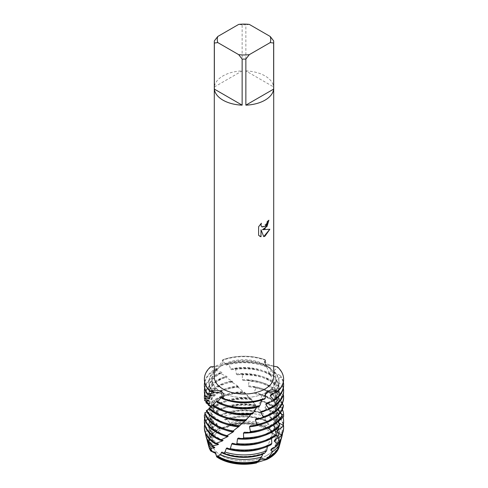 <?xml version="1.0" encoding="UTF-8"?>
<svg xmlns="http://www.w3.org/2000/svg" width="488" height="488" viewBox="0 0 488 488"><rect width="100%" height="100%" fill="white"/><g stroke="black" fill="none" stroke-linecap="round" stroke-linejoin="round"><path stroke-width="0.37" stroke-dasharray="2.44 1.83" d="M266.649 455.572A32.031 18.489 180 0 1 231.745 459.58A32.031 18.489 180 0 1 211.969 442.494A32.031 18.489 180 0 1 221.351 429.422A32.031 18.489 180 0 1 256.255 425.414A32.031 18.489 180 0 1 276.031 442.494A32.031 18.489 180 0 1 266.649 455.572A32.031 18.489 180 0 1 231.745 459.58A32.031 18.489 180 0 1 211.969 442.494A32.031 18.489 180 0 1 221.351 429.422A32.031 18.489 180 0 1 256.255 425.414A32.031 18.489 180 0 1 276.031 442.494A32.031 18.489 180 0 1 266.649 455.572M207.071 439.859A37.057 21.393 180 0 1 215.312 424.536L219.161 426.774L220.826 427.128L221.491 427.683L220.924 427.805L221.271 428.006A35.52 20.508 180 0 0 218.88 429.263A35.52 20.508 180 0 0 208.87 446.807A35.52 20.508 180 0 1 218.88 429.263A35.52 20.508 180 0 1 221.271 428.006L227.377 427.317L231.41 424.59L221.271 428.006L231.41 424.59A35.52 20.508 180 0 1 271.298 430.642L271.419 432.588L277.214 436.498L271.011 431.52L271.298 430.642L271.011 431.52L277.214 436.498A35.52 20.508 180 0 1 279.13 446.807A35.52 20.508 180 0 0 277.214 436.498L276.055 434.125L277.129 433.655L276.635 427.945L273.64 426.329L273.158 425.017L275.866 423.047L275.134 419.619L270.004 417.502L269.406 416.246L272.884 412.39L272.194 411.097A39.607 22.869 180 0 1 283.351 424.566M215.104 452.236L216.867 456.451M256.95 462.471L261.934 458.86M262.855 458.683L265.301 458.903M266.649 392.163A32.031 18.489 180 0 1 231.745 396.171A32.031 18.489 180 0 1 211.969 379.091A32.031 18.489 180 0 1 221.351 366.012A32.031 18.489 180 0 1 256.255 362.005A32.031 18.489 180 0 1 276.031 379.091A32.031 18.489 180 0 1 266.649 392.163A32.031 18.489 180 0 1 231.745 396.171A32.031 18.489 180 0 1 211.969 379.091A32.031 18.489 180 0 1 221.351 366.012A32.031 18.489 180 0 1 256.255 362.005A32.031 18.489 180 0 1 276.031 379.091A32.031 18.489 180 0 1 266.649 392.163M214.354 40.882L214.354 86.962A29.707 17.147 180 0 1 222.998 75.908A29.707 17.147 180 0 1 242.139 70.919L242.139 24.839A29.707 17.147 180 0 1 245.861 24.839L245.861 70.919L273.646 86.962L273.646 40.882M214.293 376.87A29.707 17.147 180 0 1 222.998 364.743A29.707 17.147 180 0 1 255.37 361.029A29.707 17.147 180 0 1 273.707 376.87M272.194 411.097L265.606 409.072L264.911 407.876L267.827 403.71L267.027 402.484L260.574 401.112L259.793 399.989L262.068 395.561L261.184 394.426L255.053 393.676L254.211 392.639L255.785 388.015L254.834 386.966L249.203 386.801L248.337 385.849L249.148 381.11L248.16 380.158L243.201 380.524L242.322 379.652L242.359 374.875L241.371 374.022L237.235 374.833L236.381 374.052L235.637 369.306L234.667 368.55L231.428 369.733L230.604 369.038L229.085 364.408L228.171 363.749L226.096 365.164L222.79 359.778L220.558 364.109L214.293 366.616M268.864 220.234L268.864 220.179A29.658 17.123 180 0 1 267.198 221.509L266.912 223.297L262.007 226.957M261.3 223.291L258.585 226.713L258.622 235.344M269.809 229.269L262.422 229.665M258.585 235.326L259.732 236.229M260.976 229.75L263.74 236.643M265.228 394.402L264.819 395.158L265.21 398.397L265.228 394.402M210.554 366.842L219.563 366.171L223.059 363.292L222.784 359.778L223.059 363.292L219.563 366.171L210.554 366.842L217.184 368.647L217.746 369.154L214.208 369.642L221.503 372.222L222.192 372.783L219.155 372.966L226.42 376.297L227.182 376.931L224.779 376.84L231.861 380.884L232.691 381.598L231.056 381.427L237.662 386.026L238.522 386.825L237.51 386.63L243.969 392.462L244.335 392.163L245.33 393.06L250.271 398.928L251.1 398.592L256.255 406.016L257.652 405.687L258.579 406.779L261.721 413.61L263.008 413.366L264.917 416.648L265.948 420.473L266.631 421.681L267.454 421.516L270.108 427.506A36.039 20.807 0 0 0 269.486 427.134A36.039 20.807 0 0 0 229.811 422.718L226.45 419.235L225.285 420.022L224.547 419.412L223.467 416.502L221.345 414.721L220.497 416.057L216.898 411.366L216.184 410.878L216.398 412.531L211.774 407.797A39.607 22.869 180 0 1 215.995 404.918A39.607 22.869 180 0 1 251.1 398.592M273.707 366.238L267.564 364.164L264.234 361.449L265.21 359.778L264.813 363.017L266.375 364.981L277.446 366.842L266.375 364.981L264.935 363.285L265.21 359.778L266.57 366.195L267.223 367.403L270.102 367.507L270.846 368.782L270.883 374.754L271.444 376.035L274.842 376.425L275.458 377.761A39.607 22.869 0 0 0 272.005 375.485A39.607 22.869 0 0 0 235.637 369.306M222.79 359.778A39.607 22.869 180 0 1 265.21 359.778A39.607 22.869 180 0 0 222.79 359.778M249.301 24.4L245.861 24.839M245.861 70.919A29.707 17.147 180 0 1 273.646 86.962M242.139 24.839L238.699 24.4M214.354 86.962L242.139 70.919M229.811 422.718L229.824 423.804L231.41 424.59A35.52 20.508 180 0 1 271.298 430.642L270.297 428.934L270.108 427.506M208.638 445.867A35.606 20.557 180 0 1 218.825 428.921A35.606 20.557 180 0 1 220.924 427.805M256.578 407.517L257.383 406.455A35.051 20.24 180 0 1 219.216 402.051A35.051 20.24 180 0 1 217.117 400.727M265.063 394.658L257.389 406.455L258.914 406.779M230.604 369.038A35.051 20.24 180 0 1 268.784 373.43A35.051 20.24 180 0 1 270.883 374.754M225.468 405.803A35.051 20.24 180 0 1 219.216 402.935A35.051 20.24 180 0 1 217.325 401.758M231.422 369.733A35.051 20.24 180 0 1 268.784 374.314A35.051 20.24 180 0 1 271.444 376.035M234.667 368.55A39.607 22.869 180 0 1 272.005 374.601A39.607 22.869 180 0 1 274.842 376.425M219.929 373.497A39.607 22.869 0 0 0 215.995 375.485A39.607 22.869 0 0 0 204.393 391.657M204.649 388.186A39.607 22.869 180 0 1 215.995 374.601A39.607 22.869 180 0 1 219.155 372.966M250.765 414.544L251.619 413.556A35.051 20.24 180 0 1 219.216 408.114A35.051 20.24 180 0 1 213.677 403.954M251.619 413.556L252.363 414.007M275.452 377.761L274.323 383.653L274.756 384.983L278.63 385.74L279.099 387.13A39.607 22.869 0 0 0 272.005 381.549A39.607 22.869 0 0 0 242.359 374.875M236.381 374.052A35.051 20.24 180 0 1 268.784 379.493A35.051 20.24 180 0 1 274.323 383.653M225.468 411.866A35.051 20.24 180 0 1 219.216 408.999A35.051 20.24 180 0 1 213.457 404.619M237.235 374.833A35.051 20.24 180 0 1 268.784 380.378A35.051 20.24 180 0 1 274.756 384.983M241.371 374.022A39.607 22.869 180 0 1 272.005 380.664A39.607 22.869 180 0 1 278.63 385.74M204.649 394.249A39.607 22.869 180 0 1 215.995 380.664A39.607 22.869 180 0 1 224.779 376.84L225.657 377.456A39.607 22.869 0 0 0 215.995 381.549A39.607 22.869 0 0 0 204.393 397.72M244.799 420.985L245.677 420.083A35.051 20.24 180 0 1 219.216 414.178A35.051 20.24 180 0 1 211.115 406.876L209.328 408.773M245.677 420.083L245.196 420.26L245.641 420.571M279.099 387.13L276.885 392.858L277.178 394.225L281.405 395.384L281.722 396.811A39.607 22.869 0 0 0 272.005 387.612A39.607 22.869 0 0 0 249.148 381.11M242.322 379.652A35.051 20.24 180 0 1 268.784 385.557A35.051 20.24 180 0 1 276.885 392.858M225.468 417.929A35.051 20.24 180 0 1 219.216 415.062A35.051 20.24 180 0 1 210.822 407.285L208.901 408.31M243.201 380.518A35.051 20.24 180 0 1 268.784 386.441A35.051 20.24 180 0 1 277.178 394.225M248.16 380.158A39.607 22.869 180 0 1 272.005 386.728A39.607 22.869 180 0 1 281.405 395.384M231.922 382.006A39.607 22.869 0 0 0 215.995 387.612A39.607 22.869 0 0 0 204.728 400.813M205.021 398.836A39.607 22.869 180 0 1 215.995 386.728A39.607 22.869 180 0 1 230.983 381.305M239.663 426.012A35.051 20.24 180 0 1 219.216 420.241A35.051 20.24 180 0 1 209.529 409.591L206.9 411.793M239.352 426.048L238.852 426.457M281.722 396.811L278.471 402.271L278.624 403.655L283.083 405.247L283.229 406.699A39.607 22.869 0 0 0 272.005 393.676A39.607 22.869 0 0 0 255.785 388.015M248.337 385.849A35.051 20.24 180 0 1 268.784 391.62A35.051 20.24 180 0 1 278.471 402.271M225.468 423.993A35.051 20.24 180 0 1 219.216 421.126A35.051 20.24 180 0 1 209.376 409.975M249.203 386.801A35.051 20.24 180 0 1 268.784 392.505A35.051 20.24 180 0 1 278.624 403.655M254.834 386.966A39.607 22.869 180 0 1 272.005 392.791A39.607 22.869 180 0 1 282.393 403.344M282.967 404.863A39.607 22.869 180 0 1 283.083 405.247M238.547 387.197A39.607 22.869 0 0 0 215.995 393.676A39.607 22.869 0 0 0 206.186 403.045M206.522 401.563A39.607 22.869 180 0 1 215.995 392.791A39.607 22.869 180 0 1 237.564 386.398M233.789 431.355A35.051 20.24 180 0 1 219.216 426.305A35.051 20.24 180 0 1 208.949 412.201L208.949 412.58L205.247 414.568M232.55 431.429L232.215 431.679M283.229 406.699L279.051 411.787L279.051 412.879A35.051 20.24 180 0 1 279.051 413.177L281.094 413.812M254.211 392.639A35.051 20.24 180 0 1 268.784 397.683A35.051 20.24 180 0 1 279.051 411.787L279.051 413.177M225.468 430.056A35.051 20.24 180 0 1 219.216 427.189A35.051 20.24 180 0 1 208.949 412.879A35.051 20.24 180 0 1 208.949 412.58L208.949 412.201L204.771 412.994M255.053 393.676A35.051 20.24 180 0 1 268.784 398.568A35.051 20.24 180 0 1 279.051 412.879M261.184 394.426A39.607 22.869 180 0 1 272.005 398.855A39.607 22.869 180 0 1 282.393 409.408M245.33 393.06A39.607 22.869 0 0 0 215.995 399.739A39.607 22.869 0 0 0 208.754 405.479M208.809 404.534A39.607 22.869 180 0 1 215.995 398.855A39.607 22.869 180 0 1 244.335 392.163M228.207 436.126A35.051 20.24 180 0 1 219.216 432.368A35.051 20.24 180 0 1 208.949 418.057A35.051 20.24 180 0 1 209.407 414.806L209.553 415.19L205.033 416.99L205.222 417.313L210.877 417.502L211.176 417.911L206.821 419.271L213.323 420.394L213.756 420.839L210.517 421.724L212.384 422.828L216.672 423.578L217.233 424.072L215.312 424.536M283.607 415.91A39.607 22.869 0 0 0 272.005 399.739A39.607 22.869 0 0 0 262.068 395.561M259.793 399.989A35.051 20.24 180 0 1 268.784 403.747A35.051 20.24 180 0 1 279.051 418.057A35.051 20.24 180 0 1 278.593 421.315M225.468 436.12A35.051 20.24 180 0 1 219.216 433.252A35.051 20.24 180 0 1 208.949 418.942A35.051 20.24 180 0 1 209.553 415.19M260.574 401.112A35.051 20.24 180 0 1 268.784 404.631A35.051 20.24 180 0 1 279.051 418.942A35.051 20.24 180 0 1 278.861 421.046M267.027 402.484A39.607 22.869 180 0 1 272.005 404.918A39.607 22.869 180 0 1 283.016 417.167M252.07 399.587A39.607 22.869 0 0 0 215.995 405.809A39.607 22.869 0 0 0 212.359 408.218M223.089 440.365A35.051 20.24 180 0 1 219.216 438.431A35.051 20.24 180 0 1 208.949 424.121A35.051 20.24 180 0 1 210.877 417.502M283.607 421.974A39.607 22.869 0 0 0 272.005 405.809A39.607 22.869 0 0 0 267.827 403.71M264.911 407.876A35.051 20.24 180 0 1 268.784 409.81A35.051 20.24 180 0 1 279.051 424.121A35.051 20.24 180 0 1 277.123 430.739M220.735 440.139A35.051 20.24 180 0 1 219.216 439.316A35.051 20.24 180 0 1 208.949 425.005A35.051 20.24 180 0 1 211.176 417.911M265.606 409.072A35.051 20.24 180 0 1 268.784 410.695A35.051 20.24 180 0 1 279.051 425.005A35.051 20.24 180 0 1 277.904 430.141M219.161 426.774A36.039 20.807 0 0 0 218.514 427.134A36.039 20.807 0 0 0 208.4 445.087M258.036 461.014L258.176 460.818A35.051 20.24 180 0 1 219.216 456.622A35.051 20.24 180 0 1 217.703 455.694M229.824 423.804A35.051 20.24 180 0 1 268.784 428A35.051 20.24 180 0 1 270.297 428.934M230.629 424.493A35.051 20.24 180 0 1 268.784 428.885A35.051 20.24 180 0 1 270.87 430.202M231.159 424.285A35.606 20.557 180 0 1 269.175 428.921A35.606 20.557 180 0 1 271.114 430.135M261.904 399.959L262.623 398.824L264.807 398.989M257.072 462.301L256.59 462.941M262.715 454.243L263.453 453.084L264.533 453.303M267.381 446.496L268.144 444.855L271.102 444.714M271.529 438.413L272.133 436.193L275.641 435.729M275.104 430.068L274.884 428.513L275.293 427.177L279.246 426.341M278.075 421.504L277.263 419.259L277.532 417.893L281.814 416.648M280.411 412.781L278.66 409.822M262.532 423.993A35.051 20.24 180 0 0 278.666 409.822L278.782 408.432L283.272 406.754M282.113 403.942L279.044 400.294L279.014 398.897L283.571 396.775L283.522 395.317M283.174 395.036L278.392 390.784L278.215 389.406L282.717 386.832L282.491 385.386L276.72 381.366L276.391 380.006L280.691 376.98L280.307 375.571L274.134 372.228L273.695 370.923L277.702 367.513L277.446 366.842M221.625 393.194L222.79 398.397M212.548 405.552L212.914 405.29M206.278 410.756L209.529 409.591M204.393 414.83L204.417 415.142L209.407 414.806M211.774 407.797L210.92 406.925M277.208 436.046A35.606 20.557 180 0 1 279.362 445.867M276.403 435.479A35.051 20.24 180 0 1 279.051 443.195A35.051 20.24 180 0 1 276.208 451.186M276.055 434.125A35.051 20.24 180 0 1 279.051 442.311A35.051 20.24 180 0 1 267.174 457.494M279.6 445.087A36.039 20.807 0 0 0 277.129 433.655M276.635 427.945A37.057 21.393 180 0 1 280.929 439.859M226.45 419.235A37.057 21.393 180 0 1 267.454 421.516M273.64 426.329A35.051 20.24 180 0 1 279.051 437.132A35.051 20.24 180 0 1 273.792 447.795M225.285 420.022A35.051 20.24 180 0 1 266.631 421.681M213.415 447.02A35.051 20.24 180 0 1 208.949 437.132A35.051 20.24 180 0 1 217.233 424.072M273.158 425.017A35.051 20.24 180 0 1 279.051 436.248A35.051 20.24 180 0 1 271.328 448.923M224.547 419.412A35.051 20.24 180 0 1 265.948 420.473M263.453 453.084A35.051 20.24 180 0 1 222.052 452.028M214.842 447.478A35.051 20.24 180 0 1 208.949 436.248A35.051 20.24 180 0 1 216.672 423.578M281.448 438.309A37.911 21.887 0 0 0 275.866 423.047M264.917 416.648A37.911 21.887 0 0 0 223.467 416.502M212.384 422.828A37.911 21.887 0 0 0 206.552 438.309M275.134 419.619A38.503 22.228 180 0 1 282.485 433.448M221.345 414.721A38.503 22.228 180 0 1 263.008 413.366M205.515 433.448A38.503 22.228 180 0 1 210.517 421.724M270.004 417.502A35.051 20.24 180 0 1 279.051 431.069A35.051 20.24 180 0 1 276.19 439.078M220.497 416.057A35.051 20.24 180 0 1 261.721 413.61M267.503 446.087A35.051 20.24 180 0 1 262.532 448.246M216.629 443.708A35.051 20.24 180 0 1 208.949 431.069A35.051 20.24 180 0 1 213.756 420.839M269.406 416.246A35.051 20.24 180 0 1 279.051 430.184A35.051 20.24 180 0 1 274.677 439.975M219.856 415.514A35.051 20.24 180 0 1 260.958 412.476M268.144 444.855A35.051 20.24 180 0 1 227.042 447.899M218.594 444.129A35.051 20.24 180 0 1 208.949 430.184A35.051 20.24 180 0 1 213.323 420.394M283.607 428.037A39.607 22.869 0 0 0 272.884 412.39M258.579 406.779A39.607 22.869 0 0 0 216.898 411.366M207.174 419.619A39.607 22.869 0 0 0 204.393 428.037M216.184 410.878A39.607 22.869 180 0 1 257.652 405.687M204.649 424.566A39.607 22.869 180 0 1 206.821 419.271M216.398 412.531A35.051 20.24 180 0 1 256.291 406.053M271.603 437.48A35.051 20.24 180 0 1 262.532 442.183M215.867 412.049A35.051 20.24 180 0 1 255.468 404.997M272.133 436.193A35.051 20.24 180 0 1 232.532 443.244M205.222 417.313A39.607 22.869 0 0 0 204.393 421.974M204.649 418.503A39.607 22.869 180 0 1 205.033 416.99M213.116 409.377A35.051 20.24 180 0 1 250.503 399.056M274.884 428.513A35.051 20.24 180 0 1 262.532 436.12M212.707 408.938A35.051 20.24 180 0 1 249.636 398.086M275.293 427.177A35.051 20.24 180 0 1 238.364 438.035M204.417 415.142A39.607 22.869 0 0 0 204.393 415.91M210.737 406.498A35.051 20.24 180 0 1 244.519 392.645M277.263 419.259A35.051 20.24 180 0 1 262.532 430.056M210.468 406.095A35.051 20.24 180 0 1 243.64 391.76M277.532 417.893A35.051 20.24 180 0 1 244.36 432.234M209.334 403.808A35.051 20.24 180 0 1 238.522 386.825M209.218 403.43A35.051 20.24 180 0 1 237.662 386.026M278.782 408.432A35.051 20.24 180 0 1 250.338 425.835M208.949 400.807A35.051 20.24 180 0 1 208.949 400.752A35.051 20.24 180 0 1 232.691 381.598M279.044 400.288A35.051 20.24 180 0 1 279.051 400.752A35.051 20.24 180 0 1 262.532 417.929M208.986 400.837A35.051 20.24 180 0 1 208.949 399.867A35.051 20.24 180 0 1 231.861 380.884M279.014 398.897A35.051 20.24 180 0 1 279.051 399.867A35.051 20.24 180 0 1 256.139 418.85M283.607 397.72A39.607 22.869 0 0 0 283.571 396.775M209.413 397.982A35.051 20.24 180 0 1 208.949 394.688A35.051 20.24 180 0 1 227.182 376.931M278.392 390.784A35.051 20.24 180 0 1 279.051 394.688A35.051 20.24 180 0 1 266.625 410.146M209.785 398.202A35.051 20.24 180 0 1 208.949 393.804A35.051 20.24 180 0 1 226.42 376.297M278.215 389.406A35.051 20.24 180 0 1 279.051 393.804A35.051 20.24 180 0 1 261.58 411.311M283.607 391.657A39.607 22.869 0 0 0 282.717 386.832M282.491 385.386A39.607 22.869 180 0 1 283.351 388.186M210.792 395.103A35.051 20.24 180 0 1 208.949 388.625A35.051 20.24 180 0 1 222.192 372.783M276.72 381.366A35.051 20.24 180 0 1 279.051 388.625A35.051 20.24 180 0 1 270.297 402.008M211.609 395.475A35.051 20.24 180 0 1 208.949 387.74A35.051 20.24 180 0 1 221.503 372.222M276.391 380.006A35.051 20.24 180 0 1 279.051 387.74A35.051 20.24 180 0 1 266.497 403.259M265.594 360.364A39.607 22.869 0 0 0 223.193 360.071M210.798 367.061A39.607 22.869 0 0 0 204.393 379.53M283.607 379.53A39.607 22.869 0 0 0 277.702 367.513M270.846 368.782A39.607 22.869 0 0 0 229.085 364.408M214.879 370.093A39.607 22.869 0 0 0 204.393 385.593M283.607 385.593A39.607 22.869 0 0 0 280.691 376.98M225.377 364.536A35.051 20.24 180 0 1 266.57 366.195M214.305 392.431A35.051 20.24 180 0 1 208.949 381.677A35.051 20.24 180 0 1 217.184 368.647M273.695 370.923A35.051 20.24 180 0 1 279.051 381.677A35.051 20.24 180 0 1 270.816 394.707M262.623 398.824A35.051 20.24 180 0 1 221.43 397.159M228.171 363.749A39.607 22.869 180 0 1 270.102 367.507M204.649 382.122A39.607 22.869 180 0 1 214.208 369.642M280.307 375.571A39.607 22.869 180 0 1 283.351 382.122M226.096 365.164A35.051 20.24 180 0 1 267.223 367.403M212.975 391.98A35.051 20.24 180 0 1 208.949 382.561A35.051 20.24 180 0 1 217.746 369.154M274.134 372.228A35.051 20.24 180 0 1 279.051 382.561A35.051 20.24 180 0 1 273.396 393.584M225.468 399.739A35.051 20.24 180 0 1 222.357 398.483M211.06 450.113A35.051 20.24 180 0 1 208.949 443.195A35.051 20.24 180 0 1 221.491 427.683M211.944 450.497A35.051 20.24 180 0 1 208.949 442.311A35.051 20.24 180 0 1 220.826 427.128M211.969 442.494L211.969 379.091L211.969 442.494M264.813 395.158L265.649 393.322M271.419 432.588L271.011 431.52C267.29 422.266 262.373 413.763 256.255 406.016M264.813 363.017L264.234 361.449M256.761 462.703L257.286 462.02M276.031 442.494L276.031 379.091L276.031 442.494M279.051 418.942L279.051 418.057M279.051 425.005L279.051 424.121M225.956 436.241L227.225 435.333M232.288 431.532L234.783 429.544M238.748 426.213L242.316 423.017M245.196 420.26L249.557 415.752M251.436 413.678L256.371 407.773M231.056 381.427L233.325 383.19M237.51 386.63L240.883 389.583M243.969 392.462L248.215 396.72M250.271 398.928L255.096 404.552M264.935 363.285L271.535 377.376C274.091 384.215 275.763 391.236 276.537 398.44L276.879 411.079C275.177 430.562 268.888 447.221 258 461.062M213.293 405.022L212.792 405.388M211.688 406.29L211.09 406.913M211.078 406.931L211.481 407.425M212.914 408.608L212.28 408.12M279.051 443.195L279.051 442.311M279.051 437.132L279.051 436.248M208.949 437.132L208.949 436.248M279.051 431.069L279.051 430.184M208.949 431.069L208.949 430.184M208.949 425.005L208.949 424.121M208.949 418.942L208.949 418.057M208.949 412.879L208.949 412.354M208.949 400.752L208.949 399.867M279.051 400.752L279.051 399.867M208.949 394.688L208.949 393.804M279.051 394.688L279.051 393.804M208.949 388.625L208.949 387.74M279.051 388.625L279.051 387.74M208.949 382.561L208.949 381.677M279.051 382.561L279.051 381.677M208.949 443.195L208.949 442.311"/><path stroke-width="0.73" d="M216.867 456.451L216.702 456.89L215.513 453.364L210.786 451.034A35.52 20.508 180 0 1 208.87 446.807A35.52 20.508 180 0 0 208.913 446.953L208.827 446.654A35.606 20.557 180 0 1 208.638 445.867M235.93 444.361A39.607 22.869 0 0 0 272.005 438.145A39.607 22.869 0 0 0 275.641 435.729L276.226 434.387A39.607 22.869 180 0 1 272.005 437.26A39.607 22.869 180 0 1 236.9 443.586L235.93 444.361L232.532 443.244L231.709 443.958L230.348 448.618L229.421 449.302L227.042 447.899L226.279 448.533L224.992 452.028L223.083 453.157L222.052 452.028L221.369 452.59L220.546 454.639L217.892 456.188L217.703 455.694L216.886 456.78A35.606 20.557 180 0 0 218.825 457.994A35.606 20.557 180 0 0 256.841 462.63L256.59 462.941A35.52 20.508 180 0 1 216.702 456.89L215.592 452.565L210.786 451.034L215.104 452.236M261.934 458.86L262.855 458.683M265.301 458.903L266.729 459.525L256.95 462.471M279.362 445.867A35.606 20.557 180 0 1 279.173 446.654A35.606 20.557 180 0 1 269.175 457.994A35.606 20.557 180 0 1 267.076 459.116L266.729 459.525A35.52 20.508 180 0 0 269.12 458.269A35.52 20.508 180 0 0 279.087 446.953A35.52 20.508 180 0 0 279.13 446.807A35.52 20.508 180 0 1 269.12 458.269A35.52 20.508 180 0 1 266.729 459.525L261.196 459.092L257.072 462.301M265.002 228.713L262.459 229.683L269.858 229.256L265.002 236.137L263.752 236.668L261.013 229.769L261.013 236.747L258.622 235.344L258.622 226.737L261.379 223.217L261.001 224.931L261.275 226.157L262.026 226.969L265.002 226.395L266.948 223.321L267.235 221.534A29.707 17.147 0 0 0 268.9 220.198L265.002 228.713M265.002 100.162A29.707 17.147 180 0 1 245.861 105.152L245.861 59.072A29.707 17.147 180 0 1 242.139 59.072L242.139 105.152A29.707 17.147 180 0 1 214.354 89.109L214.354 43.029A29.707 17.147 180 0 1 214.293 41.956A29.707 17.147 180 0 1 214.354 40.882L217.794 36.466L238.699 24.4A26.736 15.433 180 0 1 249.301 24.4L270.206 36.466A26.736 15.433 180 0 1 270.206 42.59L273.646 43.029L273.646 89.109A29.707 17.147 180 0 1 265.002 100.162M270.206 36.466L273.646 40.882A29.707 17.147 180 0 1 273.707 41.956L273.707 376.87A29.707 17.147 180 0 1 265.002 388.997A29.707 17.147 180 0 1 232.63 392.718A29.707 17.147 180 0 1 214.293 376.87L214.293 41.956M214.293 366.616L210.554 366.842A39.607 22.869 180 0 0 210.554 391.333C218.386 388.198 226.749 392.596 222.79 398.397L221.625 393.194L210.554 391.333L221.625 393.194M222.406 398.696A39.607 22.869 0 0 0 264.807 398.989L265.21 398.397A39.607 22.869 180 0 1 222.79 398.397L222.406 398.696L221.43 397.159L217.154 402.405A39.607 22.869 0 0 0 258.914 406.779L259.829 405.668L261.928 399.922M222.79 398.397A39.607 22.869 180 0 0 265.21 398.397L265.649 393.322L267.442 391.181L272.121 389.753L277.446 391.333L268.437 392.004L265.228 394.402L268.437 392.004L277.446 391.333L277.202 391.998L270.816 394.707L270.254 395.969L273.792 399.776L273.121 401.093L266.497 403.259L265.808 404.467L268.845 408.578L268.071 409.816A39.607 22.869 0 0 0 272.005 407.828A39.607 22.869 0 0 0 283.607 391.657L283.607 390.772A39.607 22.869 180 0 1 272.005 406.943A39.607 22.869 180 0 1 268.845 408.578M268.864 220.234L267.052 226.383L262.459 229.683M262.026 226.969L261.239 226.133L260.97 224.913L261.3 223.291M259.732 236.229L260.976 236.729L261.013 229.769M263.74 236.643L269.809 229.269M277.446 366.842A39.607 22.869 180 0 1 283.607 379.091A39.607 22.869 180 0 1 277.446 391.333A39.607 22.869 180 0 0 277.446 366.842L273.707 366.238M214.354 43.029L217.794 42.59A26.736 15.433 180 0 1 217.794 36.466M217.794 42.59L238.699 54.656L242.139 59.072M245.861 59.072L249.301 54.656A26.736 15.433 180 0 1 238.699 54.656M249.301 54.656L270.206 42.59M273.707 41.956A29.707 17.147 180 0 1 273.646 43.029M242.139 105.152L214.354 89.109M273.646 89.109L245.861 105.152M208.827 446.654A35.606 20.557 180 0 0 210.792 450.869L210.786 451.034A35.52 20.508 180 0 1 208.913 446.953M217.154 402.405L217.117 400.727L212.542 405.552A39.607 22.869 0 0 0 215.995 407.828A39.607 22.869 0 0 0 252.363 414.007L253.333 412.994A39.607 22.869 180 0 1 215.995 406.943A39.607 22.869 180 0 1 213.158 405.119M253.333 412.994L256.572 407.517A35.051 20.24 180 0 1 225.468 405.803M204.393 390.772L204.393 391.657A39.607 22.869 0 0 0 205.283 396.488L205.509 396.158A39.607 22.869 180 0 1 204.393 390.772A39.607 22.869 180 0 1 204.649 388.186M212.914 405.29L213.677 403.954L211.688 406.29L208.901 408.31A39.607 22.869 0 0 0 215.995 413.891A39.607 22.869 0 0 0 245.641 420.571L250.765 414.544A35.051 20.24 180 0 1 225.468 411.866M250.765 414.544L251.106 414.153M246.629 419.65A39.607 22.869 180 0 1 215.995 413.007A39.607 22.869 180 0 1 209.37 407.931M272.005 413.007A39.607 22.869 180 0 1 263.221 416.831L262.343 417.984A39.607 22.869 0 0 0 272.005 413.891A39.607 22.869 0 0 0 283.607 397.72L283.607 396.835A39.607 22.869 180 0 1 272.005 413.007M204.393 396.835L204.393 397.72A39.607 22.869 0 0 0 204.429 398.665L204.478 398.354A39.607 22.869 180 0 1 204.393 396.835A39.607 22.869 180 0 1 204.649 394.249M209.328 408.773L206.278 410.756A39.607 22.869 0 0 0 215.995 419.954A39.607 22.869 0 0 0 238.852 426.457L244.799 420.985A35.051 20.24 180 0 1 225.468 417.929M244.799 420.985L245.196 420.577M239.84 425.64A39.607 22.869 180 0 1 215.995 419.07A39.607 22.869 180 0 1 206.595 410.414M283.388 405.302A39.607 22.869 180 0 1 272.005 419.07A39.607 22.869 180 0 1 257.017 424.493L256.078 425.56A39.607 22.869 0 0 0 272.005 419.954A39.607 22.869 0 0 0 283.272 406.754L283.388 405.302L282.113 403.942M209.334 403.808L204.612 400.495A39.607 22.869 180 0 1 205.021 398.836M206.9 411.793L204.771 412.994A39.607 22.869 0 0 0 215.995 426.018A39.607 22.869 0 0 0 232.215 431.679L239.352 426.048M238.797 426.829A35.051 20.24 180 0 1 225.468 423.993M233.166 430.959A39.607 22.869 180 0 1 215.995 425.133A39.607 22.869 180 0 1 204.917 412.677M282.393 403.344A39.607 22.869 180 0 1 282.967 404.863M282.094 415.215A39.607 22.869 180 0 1 272.005 425.133A39.607 22.869 180 0 1 250.435 431.526L249.453 432.496A39.607 22.869 0 0 0 272.005 426.018A39.607 22.869 0 0 0 281.814 416.648L282.094 415.215L280.411 412.781M210.92 406.925L208.315 405.107L210.468 406.095L205.905 402.71A39.607 22.869 180 0 1 206.522 401.563M226.816 435.631A39.607 22.869 180 0 1 215.995 431.197A39.607 22.869 180 0 1 204.393 415.026L204.393 415.91A39.607 22.869 0 0 0 215.995 432.081A39.607 22.869 0 0 0 225.932 436.26L232.947 432.087L233.789 431.355L232.55 431.429M232.947 432.087A35.051 20.24 180 0 1 225.468 430.056M281.094 413.812L283.607 415.221L283.583 416.679A39.607 22.869 0 0 0 283.607 415.91L283.607 415.026A39.607 22.869 180 0 1 283.607 415.221M282.393 409.408A39.607 22.869 180 0 1 283.607 415.026M279.685 424.944A39.607 22.869 180 0 1 272.005 431.197A39.607 22.869 180 0 1 243.664 437.895L242.67 438.767A39.607 22.869 0 0 0 272.005 432.081A39.607 22.869 0 0 0 279.246 426.341L279.685 424.944L278.075 421.504M208.315 405.107A39.607 22.869 180 0 1 208.809 404.534M211.365 448.21A37.057 21.393 180 0 1 207.394 441.408L208.4 445.087A36.039 20.807 0 0 0 210.871 450.04L211.365 448.21L214.36 447.935L214.842 447.478L212.134 446.758L212.866 445.776L217.996 444.641L218.594 444.129L215.116 443.683L222.394 440.945L223.089 440.365L220.173 440.243L227.426 436.778L228.207 436.126L225.987 436.217M283.583 416.679L278.593 421.315L278.447 422.7M227.426 436.778A35.051 20.24 180 0 1 225.468 436.12M278.861 421.046A35.051 20.24 180 0 1 278.502 422.516M220.972 439.694A39.607 22.869 180 0 1 215.995 437.26A39.607 22.869 180 0 1 204.393 421.089A39.607 22.869 180 0 1 204.649 418.503M278.599 422.736L282.967 425.188L282.778 426.634A39.607 22.869 0 0 0 283.607 421.974L283.607 421.089A39.607 22.869 180 0 1 282.967 425.188M283.016 417.167A39.607 22.869 180 0 1 283.607 421.089M204.393 421.089L204.393 421.974A39.607 22.869 0 0 0 215.995 438.145A39.607 22.869 0 0 0 220.173 440.243M282.778 426.634L277.123 430.739L276.824 432.106L281.179 435.034L280.826 436.455L274.677 439.975L274.244 441.298L277.483 443.671L275.616 446.977L271.328 448.923L270.767 450.198L272.688 451.62L268.839 456.92A36.039 20.807 0 0 0 269.486 456.561A36.039 20.807 0 0 0 279.6 445.087L280.606 441.408A37.057 21.393 180 0 1 272.688 451.62M222.394 440.945A35.051 20.24 180 0 1 220.735 440.139M277.904 430.141A35.051 20.24 180 0 1 276.824 432.106M283.351 424.566A39.607 22.869 180 0 1 283.607 427.152A39.607 22.869 180 0 1 281.179 435.034M207.394 441.408A37.057 21.393 180 0 1 207.071 439.859M217.892 456.188A36.039 20.807 0 0 0 218.514 456.561A36.039 20.807 0 0 0 258.189 460.977L261.55 456.92L262.965 453.852M256.841 462.63L257.371 461.904A35.051 20.24 180 0 1 219.216 457.506A35.051 20.24 180 0 1 217.129 456.195M257.371 461.904L258.176 460.818M268.071 409.816L261.58 411.311L260.818 412.445L263.221 416.831M262.343 417.984L256.139 418.85L255.309 419.906L257.017 424.493M256.078 425.56L250.338 425.835L249.478 426.805L250.435 431.526M249.453 432.496L244.36 432.234L243.481 433.112L243.664 437.895M242.67 438.767L238.364 438.035L237.497 438.828L236.9 443.586M216.886 456.78L216.702 456.89A35.52 20.508 180 0 0 256.59 462.941M210.792 450.869L211.944 450.497L210.871 450.04M268.839 456.92L267.174 457.494L266.509 458.708L267.076 459.116M223.083 453.157A37.911 21.887 0 0 0 264.533 453.303L266.655 450.674L267.381 446.496M229.421 449.302A39.607 22.869 0 0 0 271.102 444.714L271.816 443.433L271.529 438.413M276.226 434.387L275.104 430.068M283.607 396.835A39.607 22.869 180 0 0 283.522 395.317L283.174 395.036M205.247 414.568L204.393 414.83A39.607 22.869 180 0 0 204.393 415.026M205.905 402.71L209.34 403.808M204.612 400.495L208.956 401.215L208.986 400.837L204.429 398.665M204.478 398.354L209.608 398.592L209.785 398.202L205.283 396.482M205.509 396.158L211.28 395.884L211.609 395.475L207.309 394.206L213.866 392.895L214.305 392.431L210.554 391.333A39.607 22.869 180 0 1 204.393 379.091A39.607 22.869 180 0 1 210.554 366.842M276.208 451.186A35.051 20.24 180 0 1 266.509 458.708M280.929 439.859A37.057 21.393 180 0 1 280.606 441.408M261.55 456.92A37.057 21.393 180 0 1 220.546 454.639M273.792 447.795A35.051 20.24 180 0 1 270.767 450.198M262.715 454.243A35.051 20.24 180 0 1 221.369 452.59M214.36 447.935A35.051 20.24 180 0 1 213.415 447.02M275.616 446.977A37.911 21.887 0 0 0 281.448 438.309L282.034 436.156A38.503 22.228 180 0 1 277.483 443.671M212.866 445.776A38.503 22.228 180 0 1 205.966 436.156L206.552 438.309A37.911 21.887 0 0 0 212.134 446.758M282.485 433.448A38.503 22.228 180 0 1 282.034 436.156M266.655 450.674A38.503 22.228 180 0 1 224.992 452.028M205.966 436.156A38.503 22.228 180 0 1 205.515 433.448M276.19 439.078A35.051 20.24 180 0 1 274.244 441.298M262.532 448.246A35.051 20.24 180 0 1 226.279 448.533M217.996 444.641A35.051 20.24 180 0 1 216.629 443.708M280.826 436.455A39.607 22.869 0 0 0 283.607 428.037L283.607 427.152M215.806 443.214A39.607 22.869 180 0 1 204.393 427.152L204.393 428.037A39.607 22.869 0 0 0 215.116 443.683M271.816 443.433A39.607 22.869 180 0 1 230.348 448.618M204.393 427.152A39.607 22.869 180 0 1 204.649 424.566M262.532 442.183A35.051 20.24 180 0 1 231.709 443.958M262.532 436.12A35.051 20.24 180 0 1 237.497 438.828M262.532 430.056A35.051 20.24 180 0 1 243.481 433.112M262.532 423.993A35.051 20.24 180 0 1 249.478 426.805M208.956 401.215A35.051 20.24 180 0 1 208.949 400.807M262.532 417.929A35.051 20.24 180 0 1 255.309 419.906M209.608 398.592A35.051 20.24 180 0 1 209.413 397.982M266.625 410.146A35.051 20.24 180 0 1 260.818 412.445M283.351 388.186A39.607 22.869 180 0 1 283.607 390.772M211.28 395.884A35.051 20.24 180 0 1 210.792 395.103M270.297 402.008A35.051 20.24 180 0 1 265.808 404.467M217.325 401.758A35.051 20.24 180 0 1 216.556 401.215M204.393 379.091L204.393 379.53A39.607 22.869 0 0 0 210.297 391.547M277.202 391.998A39.607 22.869 0 0 0 283.607 379.53L283.607 379.091M207.693 393.846A39.607 22.869 180 0 1 204.393 384.709L204.393 385.593A39.607 22.869 0 0 0 207.309 394.206M273.121 401.093A39.607 22.869 0 0 0 283.607 385.593L283.607 384.709A39.607 22.869 180 0 1 273.792 399.776M204.393 384.709A39.607 22.869 180 0 1 204.649 382.122M283.351 382.122A39.607 22.869 180 0 1 283.607 384.709M259.829 405.668A39.607 22.869 180 0 1 217.898 401.911M213.866 392.895A35.051 20.24 180 0 1 212.975 391.98M273.396 393.584A35.051 20.24 180 0 1 270.254 395.969M261.904 399.959A35.051 20.24 180 0 1 225.468 399.739M222.357 398.483A35.051 20.24 180 0 1 220.777 397.72M211.597 450.918A35.051 20.24 180 0 1 211.06 450.113M256.883 462.545L257.286 462.02"/></g></svg>
